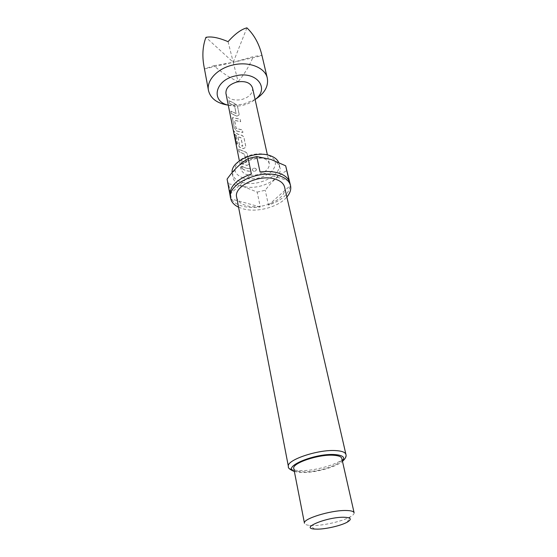 <?xml version="1.0" encoding="UTF-8"?>
<svg xmlns="http://www.w3.org/2000/svg" width="557" height="557" viewBox="0 0 557 557"><rect width="100%" height="100%" fill="white"/><g stroke="black" fill="none" stroke-linecap="round" stroke-linejoin="round"><path stroke-width="0.42" stroke-dasharray="2.79 2.09" d="M256.373 169.425L256.095 168.834C254.375 167.748 253.122 168.033 252.335 169.683L252.356 170.01C253.644 171.841 254.981 171.862 256.359 170.087L256.074 168.743C254.368 167.657 253.129 167.935 252.356 169.586L252.377 169.913C253.658 171.751 254.974 171.779 256.338 170.003L256.345 169.342M228.279 105.189C232.882 106.38 237.762 106.408 242.922 105.259C247.635 104.152 251.694 102.244 255.113 99.536M255.301 99.383L242.922 104.34L228.043 105.127M213.944 65.705L233.251 62.293L238.131 81.698C229.275 77.541 221.213 72.208 213.944 65.705L204.551 68.915L203.89 65.81M243.353 178.045C234.142 174.432 232.561 168.91 238.605 161.488C244.948 155.118 258.74 151.977 267.513 154.909C276.53 158.912 277.825 164.496 271.405 171.674C263.169 178.136 253.818 180.259 243.353 178.045M232.151 172.593L232.283 173.659C233.23 177.725 236.481 180.607 242.044 182.32C257.536 187.493 282.448 175.316 279.078 163.8L278.625 162.407M270.897 159.511C255.461 153.843 229.749 166.334 233.028 177.53C233.975 181.575 237.226 184.444 242.796 186.142C258.33 191.274 283.318 179.103 279.955 167.643C279.022 163.96 276.007 161.245 270.897 159.511M228.593 183.852L242.72 186.275L257.174 192.081L260.272 206.967C253.818 207.879 247.928 207.629 242.594 206.229C237.31 204.76 233.592 202.358 231.447 199.023L228.593 183.852L227.242 180.35M238.563 207.197L243.103 208.847C256.993 212.851 278.57 207.058 286.862 197.018M236.655 197.248C237.588 201.237 240.896 204.043 246.563 205.672C262.361 210.616 287.927 198.438 284.599 187.145M354.106 512.76C354.308 513.93 352.999 515.302 350.172 516.875C342.583 521.199 324.258 525.495 313.382 525.523L309.713 525.397C306.496 525.098 304.749 524.374 304.463 523.225M293.79 468.548C294.326 470.47 297.271 471.556 302.625 471.807C317.546 472.705 343.78 463.884 341.81 458.432M236.809 116.218L239.009 115.034L239.099 114.289L237.366 105.872L234.163 103.303L228.753 100.699L229.233 103.094L234.504 105.809L236.091 113.593L230.87 111.226L231.357 113.663L236.809 116.218L239.044 114.944L239.099 114.289M234.114 127.4L236.467 131.006L242.873 132.538L242.358 130.053L236.077 128.423L234.476 120.34L240.645 121.753L240.137 119.309L232.471 117.597L234.114 127.4L236.467 131.006M234.601 134.272L234.65 134.223C235.98 135.95 238.048 137.133 240.854 137.767L242.741 146.247L239.447 145.085L237.985 137.864L235.945 136.528L237.407 143.817L239.788 147.459L243.444 148.642L245.665 147.41L245.769 146.554L243.938 137.704C243.423 136.347 242.33 135.462 240.666 135.059C237.54 134.418 235.298 133.13 233.926 131.187L233.425 130.672L233.592 131.779L235.736 142.501L236.621 144.367L234.65 134.223M246.89 165.485L249.125 164.218L249.237 163.312L247.357 154.233C246.828 152.841 245.721 151.943 244.036 151.546L238.473 149.13L238.995 151.713L244.405 154.261L246.124 162.658L240.756 160.493L241.278 163.117L246.89 165.485L249.16 164.134L249.237 163.312M250.901 171.361L250.358 168.729C246.779 168.618 243.952 167.741 241.884 166.111L242.413 168.764C244.481 170.386 247.308 171.257 250.901 171.361L250.358 168.729M253.08 158.313C244.871 160.695 240.882 164.406 241.104 169.453C243.103 174.452 248.519 176.214 257.341 174.752C265.578 172.405 269.56 168.66 269.31 163.507C267.325 158.613 261.915 156.879 253.08 158.313M252.537 87.929C252.913 93.416 249.23 97.308 241.487 99.599C233.146 100.928 227.966 98.909 225.954 93.527M257.174 192.081L265.257 190.25C271.725 181.596 278.855 175.065 286.646 170.665L290.169 185.711C288.874 194.135 281.633 200.604 268.446 205.115L265.257 190.25M286.646 170.665L286.389 167.88M289.194 180.928L260.056 171.988M260.272 206.967L231.447 199.023M229.95 194.365L251.36 173.965M268.446 205.115L290.169 185.711M228.064 41.671L233.251 62.293L253.226 56.64C249.522 65.691 244.488 74.039 238.131 81.698M261.811 54.83L261.999 55.665C261.574 55.345 258.65 55.672 253.226 56.64M246.911 27.85L233.251 62.293L205.93 37.34M204.551 68.915L261.999 55.665M250.399 168.632C246.848 168.527 244.057 167.664 242.017 166.049L242.413 168.764M242.546 168.694C244.586 170.303 247.385 171.166 250.935 171.271M249.271 163.215L247.392 154.136C246.876 152.736 245.783 151.838 244.105 151.455L238.605 149.06L239.127 151.65L244.474 154.164L246.194 162.56L240.889 160.423L241.278 163.117M241.411 163.055L246.96 165.394M234.789 134.167C236.098 135.88 238.145 137.05 240.93 137.67L242.81 146.157L239.552 145.001L238.097 137.781L236.077 136.458L237.54 143.755L239.9 147.375L243.506 148.545L245.7 147.32L245.804 146.456L243.98 137.607C243.472 136.242 242.392 135.358 240.728 134.961C237.63 134.334 235.409 133.06 234.065 131.132L233.578 130.63L233.745 131.744L236.621 144.367M236.76 144.312L234.741 134.223M236.572 130.923L242.908 132.441L242.392 129.955L236.182 128.34L234.581 120.256L240.68 121.656L240.171 119.212L232.596 117.52L232.373 118.732M232.499 118.662L234.246 127.33M239.134 114.192L237.4 105.774L234.225 103.205L228.878 100.629L229.359 103.024L234.567 105.712L236.161 113.496L230.995 111.156L231.357 113.663M231.482 113.593L236.878 116.128M345.939 454.47C348.285 461.099 316.975 471.668 299.088 470.568C292.627 470.268 289.069 468.938 288.408 466.599M294.312 471.229L301.428 472.44C314.594 473.137 337.229 466.912 342.409 461.092M294.361 471.501L300.126 472.378C313.215 473.269 335.084 467.699 342.471 461.363M232.283 173.659L233.028 177.53M314.608 529.059L309.713 525.397M241.104 169.453L239.385 160.841M269.31 163.507L267.409 154.937M347.171 522.194L350.172 516.875M279.078 163.8L279.955 167.643"/><path stroke-width="0.84" d="M255.113 99.536C270.277 88.549 256.485 70.481 235.472 75.884C214.807 80.097 210.518 101.353 228.279 105.189M228.043 105.127C217.063 103.379 210.546 98.519 208.485 90.54C206.243 80.487 217.488 68.344 232.958 64.988C248.93 61.068 265.264 67.634 267.304 78.14C268.641 86.279 264.645 93.353 255.301 99.383M208.485 90.54L203.89 65.81C202.059 55.387 202.741 45.897 205.93 37.34C211.326 36.219 218.699 37.66 228.064 41.671C234.963 33.9 241.244 29.291 246.911 27.85C254.103 34.736 259.068 43.731 261.811 54.83L267.304 78.14M278.625 162.407C277.282 159.365 274.413 157.109 270.027 155.626C255.266 150.174 230.48 161.488 232.151 172.593M286.862 197.018C290.113 193.195 291.339 189.394 290.538 185.613L285.657 165.798L271.001 159.469L256.763 156.559L248.171 158.515C240.527 163.215 233.501 170.08 227.089 179.11L230.598 198.243C231.399 202.024 234.051 205.011 238.563 207.197M290.538 185.613C289.389 181.129 285.602 177.836 279.182 175.734C259.569 168.785 226.511 184.499 230.598 198.243M256.763 156.559L260.056 171.988C266.963 171.055 273.132 171.417 278.57 173.06C283.903 174.787 287.447 177.405 289.194 180.928L285.657 165.798M227.089 179.11L229.95 194.365C230.264 185.822 237.4 179.02 251.36 173.965L248.171 158.515M275.423 179.187C259.715 173.7 233.376 186.226 236.655 197.248L288.408 466.599C285.727 460.193 318.388 449.095 336.198 450.627C342.095 451.045 345.34 452.326 345.939 454.47L284.599 187.145C283.673 183.518 280.617 180.865 275.423 179.187M343.648 517.244C326.555 517.035 299.506 528.287 314.608 529.059L317.546 529.143C326.277 529.094 341.1 525.62 347.171 522.194C352.24 519.131 351.063 517.481 343.648 517.244M304.463 523.225C302.409 518.943 330.684 510.149 345.869 510.497C350.931 510.553 353.681 511.305 354.106 512.76L341.81 458.432C341.309 456.643 338.579 455.591 333.622 455.264C318.757 454.066 291.583 463.25 293.79 468.548L304.463 523.225M239.385 160.841L225.954 93.527C225.62 88.145 229.303 84.302 237.017 81.983C245.345 80.681 250.518 82.666 252.537 87.929L267.409 154.937M342.409 461.092C345.528 457.443 343.028 455.271 334.91 454.575C315.011 452.973 281.417 467.093 294.312 471.229M288.408 466.599C287.837 467.95 289.821 469.586 294.361 471.501M342.471 461.363C345.444 458.662 346.6 456.364 345.939 454.47"/></g></svg>

